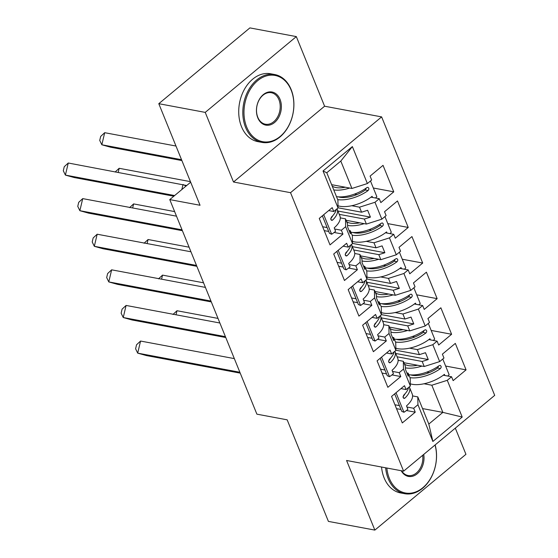 <?xml version="1.0" encoding="UTF-8"?>
<svg xmlns="http://www.w3.org/2000/svg" width="558" height="558" viewBox="0 0 558 558"><rect width="100%" height="100%" fill="white"/><g stroke="black" fill="none" stroke-linecap="round" stroke-linejoin="round"><path stroke-width="0.84" d="M233.502 182.006L324.596 106.215L296.326 36.598L205.232 112.388L233.502 182.006L290.537 192.684L403.608 471.161L346.581 460.483L374.85 530.1L465.944 454.31L455.314 428.139M374.85 530.1L328.411 521.402L287.168 419.832L256.889 414.162L169.765 199.597L190.676 182.201M205.232 112.388L158.793 103.69L249.886 27.9L296.326 36.598M324.596 106.215L381.623 116.894L494.702 395.364L403.608 471.161M346.079 220.27L366.39 224.072L364.346 219.05L339.264 214.356M349.036 230.482L350.319 230.719L352.363 235.741L352.51 243.574L348.227 247.131L346.651 243.253L333.719 254.016L344.467 280.493L357.406 269.73L355.83 265.852L360.112 262.288L359.959 254.462L362.002 259.484L362.058 262.56L364.841 269.402L364.779 266.333L366.822 271.348L366.969 279.181L362.686 282.739L361.11 278.861L348.178 289.623L358.927 316.1L371.865 305.338L370.289 301.459L374.571 297.895L374.418 290.069L376.462 295.091L376.517 298.167L379.3 305.01L379.238 301.941L381.281 306.963L381.428 314.789L377.145 318.353L375.569 314.468L362.637 325.23L373.386 351.707L386.324 340.945L384.748 337.067L389.031 333.503L388.877 325.677L390.914 330.699L390.977 333.775L393.76 340.624L393.697 337.548L395.734 342.57L395.887 350.396L389.031 333.503M360.538 255.878L380.849 259.679L378.805 254.657L353.723 249.963M363.495 266.089L364.779 266.333M374.997 291.485L395.308 295.287L393.264 290.265L368.182 285.57M377.954 301.697L379.238 301.941M389.456 327.093L409.767 330.894L407.724 325.872L382.642 321.178M392.413 337.304L393.697 337.548M403.915 362.7L424.226 366.501L422.183 361.479L397.101 356.785M406.873 372.911L408.156 373.156L410.193 378.178L410.346 386.003L406.064 389.568L404.487 385.683L391.556 396.445L402.304 422.929L415.243 412.167L413.666 408.282L417.949 404.717L417.796 396.891L428.823 424.059L442.857 412.383L431.822 385.222L424.045 383.765M290.537 192.684L381.623 116.894M381.428 314.789L374.571 297.895M366.969 279.181L360.112 262.288M352.51 243.574L345.653 226.681L345.5 218.855L347.543 223.877L347.599 226.946L350.382 233.795L350.319 230.719M331.619 184.663L351.931 188.464L340.805 161.074L326.779 172.743L337.904 200.134L338.05 207.96L333.768 211.524L332.191 207.646L319.26 218.408L330.008 244.885L342.947 234.123L341.37 230.245L345.653 226.681M338.05 207.96L323.033 170.985L352.37 146.58L367.38 183.554L351.931 188.464M338.05 207.799L361.57 212.2L359.526 207.178L374.983 202.275L379.266 198.711L380.842 202.589L393.774 191.826L383.025 165.349L370.087 176.112L371.663 179.997L367.38 183.554M374.983 202.275L381.839 219.168L366.39 224.072M352.51 243.407L376.029 247.808L373.986 242.786L389.442 237.882L393.725 234.318L395.301 238.203L408.233 227.441L397.484 200.957L384.546 211.719L386.122 215.604L381.839 219.168M389.442 237.882L396.299 254.776L380.849 259.679M366.969 279.014L390.488 283.415L388.445 278.393L403.901 273.49L408.184 269.926L409.76 273.811L422.692 263.048L411.944 236.571L399.005 247.334L400.581 251.212L396.299 254.776M403.901 273.49L410.758 290.383L395.308 295.287M381.428 314.621L404.948 319.03L402.904 314.008L418.361 309.097L422.643 305.54L424.22 309.418L437.151 298.656L426.403 272.178L413.464 282.941L415.04 286.819L410.758 290.383M418.361 309.097L425.217 325.991L409.767 330.894M395.887 350.229L419.407 354.637L417.363 349.615L432.82 344.704L437.102 341.147L438.679 345.025L451.61 334.263L440.862 307.786L427.923 318.548L429.5 322.426L425.217 325.991M432.82 344.704L439.676 361.598L424.226 366.501M431.822 385.222L447.279 380.312L451.561 376.755L453.138 380.633L466.07 369.87L455.321 343.393L442.382 354.156L443.959 358.034L439.676 361.598M447.279 380.312L462.198 417.063L432.869 441.469L417.949 404.717M410.346 386.003L403.49 369.11L403.336 361.284L405.373 366.306L405.436 369.382L408.219 376.231L408.156 373.156M395.887 350.396L391.604 353.96L390.028 350.075L377.096 360.838L387.845 387.315L400.784 376.552L399.207 372.674L403.49 369.11M359.526 207.178L351.749 205.721M340.296 217.878L345.5 218.855M364.346 219.05L370.421 217.125L367.638 210.275L361.57 212.2M373.986 242.786L366.208 241.335M354.755 253.485L359.959 254.462M378.805 254.657L384.88 252.732L382.097 245.883L376.029 247.808M388.445 278.393L380.668 276.942M369.215 289.093L374.418 290.069M393.264 290.265L399.34 288.34L396.557 281.49L390.488 283.415M402.904 314.008L395.127 312.55M383.674 324.7L388.877 325.677M407.724 325.872L413.799 323.947L411.016 317.097L404.948 319.03M417.363 349.615L409.586 348.157M398.133 360.308L403.336 361.284M422.183 361.479L428.258 359.554L425.475 352.705L419.407 354.637M422.539 408.582L442.857 412.383L462.198 417.063M412.592 395.922L417.796 396.891M432.869 441.469L428.823 424.059M169.765 199.597L200.043 205.267L158.793 103.69M340.805 161.074L352.37 146.58M323.033 170.985L326.779 172.743M445.626 366.041L466.07 369.87M400.972 388.612L406.064 389.568M426.814 372.123L429.297 372.584M443.296 375.206L451.561 376.755M394.938 404.773L399.416 405.617M406.97 407.026L413.666 408.282M396.508 408.658L400.993 409.495M406.433 410.514L415.243 412.167M431.167 330.434L451.61 334.263M416.707 294.826L437.151 298.656M402.248 259.219L422.692 263.048M387.789 223.612L408.233 227.441M373.33 188.004L393.774 191.826M386.513 353.005L391.604 353.96M412.355 336.509L414.838 336.976M428.837 339.599L437.102 341.147M380.479 369.166L384.957 370.01M392.511 371.419L399.207 372.674M382.056 373.051L386.534 373.888M391.974 374.906L400.784 376.552M328.676 210.568L333.768 211.524M354.518 194.079L357.001 194.547M371 197.162L379.266 198.711M322.643 226.736L327.121 227.573M334.674 228.989L341.37 230.245M324.219 230.614L328.697 231.458M334.137 232.47L342.947 234.123M343.135 246.183L348.227 247.131M368.978 229.687L371.461 230.154M385.459 232.77L393.725 234.318M337.102 262.344L341.58 263.181M349.134 264.597L355.83 265.852M338.678 266.222L343.156 267.066M348.597 268.084L357.406 269.73M357.594 281.79L362.686 282.739M383.437 265.294L385.92 265.761M399.919 268.384L408.184 269.926M351.561 297.951L356.039 298.788M363.593 300.204L370.289 301.459M353.137 301.829L357.615 302.673M363.056 303.691L371.865 305.338M372.053 317.397L377.145 318.353M397.896 300.901L400.379 301.369M414.378 303.991L422.643 305.54M366.02 333.558L370.498 334.402M378.052 335.811L384.748 337.067M367.596 337.444L372.074 338.281M377.515 339.299L386.324 340.945M395.755 353.472L428.258 359.554M381.295 317.865L413.799 323.947M366.836 282.25L399.34 288.34M352.377 246.643L384.88 252.732M337.918 211.036L370.421 217.125M240.226 373.135L146.447 355.572L137.7 353.137L135.594 348.799L136.543 344.774L140.553 341.05L234.325 358.606M239.87 372.263L137.7 353.137L140.553 341.05M408.54 387.503A24.58 11.118 -22.1 0 1 403.664 395.19L403.106 397.498L404.034 398.454L404.871 398.154A24.58 11.118 -22.1 0 0 409.474 387.266L412.209 394.004A24.58 11.118 157.9 0 1 406.503 405.889L407.898 409.314A24.58 11.118 157.9 0 1 403.957 412.285L396.02 392.734M403.957 412.285L401.746 411.344L394.652 393.871M403.029 396.612A20.437 9.242 -22.1 0 0 405.045 393.767M409.474 387.266A24.58 11.118 -22.1 0 0 409.3 386.875M218.004 318.409L176.991 310.729L176.028 314.789M176.991 310.729L172.98 314.454M410.304 383.82A24.58 11.118 -22.1 0 0 444.398 374.355L444.865 375.499M405.408 367.841A24.58 11.118 -22.1 0 0 422.015 366.09M417.572 365.26A20.437 9.242 157.9 0 1 404.487 364.116M410.618 374.892A20.437 9.242 157.9 0 0 437.695 367.994L438.504 366.118M408.777 374.69A24.58 11.118 157.9 0 0 439.195 365.623L440.22 365.364L441.127 366.313L441.127 367.478L440.401 368.594A24.58 11.118 157.9 0 1 409.984 377.654M447.795 376.05A24.58 11.118 -22.1 0 0 449.141 374.697L442.773 359.024M386.834 468.016A33.696 24.573 100.6 0 0 389.331 478.352A33.696 24.573 100.6 0 0 421.436 488.822A33.696 24.573 100.6 0 0 435.031 445.019M435.149 444.914A34.526 25.18 -79.4 0 1 429.786 479.915A34.526 25.18 -79.4 0 1 404.648 493.69A34.526 25.18 -79.4 0 1 388.222 478.708A34.526 25.18 -79.4 0 1 385.634 467.792M404.648 493.69L400.56 492.93A34.526 25.18 -79.4 0 1 384.141 477.941A34.526 25.18 -79.4 0 1 381.546 467.025M423.731 454.414A16.852 12.29 -79.4 0 1 416.449 474.377A16.852 12.29 -79.4 0 1 401.195 470.708M401.565 470.778A16.022 11.683 100.6 0 0 408.051 475.507A16.022 11.683 100.6 0 0 422.685 455.286M246.685 127.064A33.696 24.573 100.6 0 0 280.221 136.417A33.696 24.573 100.6 0 0 291.137 90.082A33.696 24.573 100.6 0 0 257.601 80.722A33.696 24.573 100.6 0 0 246.685 127.064M291.13 89.517A34.526 25.18 -79.4 0 1 288.291 126.666A34.526 25.18 -79.4 0 1 262.002 142.402A34.526 25.18 -79.4 0 1 245.583 127.419A34.526 25.18 -79.4 0 1 248.422 90.27A34.526 25.18 -79.4 0 1 274.71 74.535A34.526 25.18 -79.4 0 1 291.13 89.517M257.796 117.822A16.852 12.29 -79.4 0 1 263.257 94.651A16.852 12.29 -79.4 0 1 280.025 99.324A16.852 12.29 -79.4 0 1 274.564 122.495A16.852 12.29 -79.4 0 1 257.796 117.822M278.923 99.673A16.022 11.683 100.6 0 0 271.3 92.719A16.022 11.683 100.6 0 0 259.107 100.022A16.022 11.683 100.6 0 0 257.789 117.264A16.022 11.683 100.6 0 0 265.406 124.218A16.022 11.683 100.6 0 0 277.605 116.915A16.022 11.683 100.6 0 0 278.923 99.673M262.002 142.402L257.915 141.641A34.526 25.18 -79.4 0 1 241.495 126.652A34.526 25.18 -79.4 0 1 244.334 89.503A34.526 25.18 -79.4 0 1 270.623 73.768L274.71 74.535M225.767 337.52L131.988 319.964L123.241 317.523L121.135 313.191L122.083 309.16L126.094 305.442L219.866 322.998M225.411 336.655L123.241 317.523L126.094 305.442M394.081 351.896A24.58 11.118 -22.1 0 1 389.205 359.582L388.647 361.884L389.575 362.846L390.412 362.547A24.58 11.118 -22.1 0 0 395.015 351.659L397.749 358.389A24.58 11.118 157.9 0 1 392.044 370.282L393.439 373.707A24.58 11.118 157.9 0 1 389.498 376.678L381.56 357.127M389.498 376.678L387.287 375.736L380.193 358.264M388.57 361.005A20.437 9.242 -22.1 0 0 390.586 358.159M395.015 351.659A24.58 11.118 -22.1 0 0 394.841 351.268M211.308 301.913L117.529 284.357L108.782 281.916L106.676 277.584L107.624 273.553L111.635 269.828L205.407 287.391M210.952 301.048L108.782 281.916L111.635 269.828M379.621 316.288A24.58 11.118 -22.1 0 1 374.746 323.968L374.188 326.277L375.115 327.232L375.952 326.939A24.58 11.118 -22.1 0 0 380.556 316.051L383.29 322.782A24.58 11.118 157.9 0 1 377.585 334.674L378.98 338.092A24.58 11.118 157.9 0 1 375.039 341.071L367.101 321.52M375.039 341.071L372.828 340.129L365.734 322.657M374.111 325.391A20.437 9.242 -22.1 0 0 376.127 322.545M380.556 316.051A24.58 11.118 -22.1 0 0 380.382 315.661M196.848 266.305L103.07 248.749L94.323 246.308L92.216 241.977L93.165 237.945L97.176 234.221L190.948 251.784M196.493 265.441L94.323 246.308L97.176 234.221M365.162 280.681A24.58 11.118 -22.1 0 1 360.287 288.36L359.729 290.669L360.656 291.625L361.493 291.332A24.58 11.118 -22.1 0 0 366.097 280.444L368.831 287.175A24.58 11.118 157.9 0 1 363.125 299.06L364.52 302.485A24.58 11.118 157.9 0 1 360.58 305.463L352.642 285.912M360.58 305.463L358.369 304.515L351.275 287.049M359.652 289.783A20.437 9.242 -22.1 0 0 361.668 286.938M366.097 280.444A24.58 11.118 -22.1 0 0 365.922 280.053M182.389 230.698L88.61 213.142L79.864 210.701L77.757 206.369L78.706 202.338L82.717 198.613L176.488 216.169M182.034 229.833L79.864 210.701L82.717 198.613M350.703 245.074A24.58 11.118 -22.1 0 1 345.827 252.753L345.269 255.062L346.197 256.017L347.034 255.724A24.58 11.118 -22.1 0 0 351.638 244.836L354.372 251.567A24.58 11.118 157.9 0 1 348.666 263.453L350.061 266.877A24.58 11.118 157.9 0 1 346.12 269.856L338.183 250.305M346.12 269.856L343.909 268.907L336.816 251.442M345.193 254.176A20.437 9.242 -22.1 0 0 347.209 251.33M351.638 244.836A24.58 11.118 -22.1 0 0 351.463 244.446M173.845 196.2L74.151 177.535L65.405 175.093L63.298 170.762L64.247 166.73L68.257 163.006L186.693 185.507M174.633 195.544L65.405 175.093L68.257 163.006M186.002 186.086L183.024 184.496L181.831 189.553M336.244 209.466A24.58 11.118 -22.1 0 1 331.368 217.146L330.81 219.454L331.738 220.41L332.575 220.117A24.58 11.118 -22.1 0 0 337.178 209.229L339.913 215.96A24.58 11.118 157.9 0 1 334.207 227.845L335.602 231.27A24.58 11.118 157.9 0 1 331.661 234.248L323.724 214.697M331.661 234.248L329.45 233.3L322.357 215.834M330.734 218.569A20.437 9.242 -22.1 0 0 332.749 215.723M337.178 209.229A24.58 11.118 -22.1 0 0 337.004 208.831M203.544 282.801L162.531 275.122L161.569 279.181M162.531 275.122L158.521 278.847M395.845 348.213A24.58 11.118 -22.1 0 0 429.939 338.748L430.406 339.892M390.949 332.233A24.58 11.118 -22.1 0 0 407.556 330.482M403.113 329.652A20.437 9.242 157.9 0 1 390.028 328.509M396.159 339.285A20.437 9.242 157.9 0 0 423.236 332.387L424.045 330.51M394.318 339.083A24.58 11.118 157.9 0 0 424.736 330.015L425.761 329.757L426.668 330.706L426.668 331.87L425.942 332.986A24.58 11.118 157.9 0 1 395.524 342.047M433.336 340.443A24.58 11.118 -22.1 0 0 434.682 339.09L428.314 323.417M189.085 247.194L148.072 239.515L147.11 243.574M148.072 239.515L144.062 243.239M381.386 312.606A24.58 11.118 -22.1 0 0 415.48 303.14L415.947 304.284M376.49 296.626A24.58 11.118 -22.1 0 0 393.097 294.875M388.654 294.038A20.437 9.242 157.9 0 1 375.569 292.901M381.7 303.678A20.437 9.242 157.9 0 0 408.777 296.772L409.586 294.903M379.859 303.468A24.58 11.118 157.9 0 0 410.276 294.408L411.309 294.15L412.209 295.098L412.209 296.263L411.483 297.372A24.58 11.118 157.9 0 1 381.065 306.44M418.877 304.828A24.58 11.118 -22.1 0 0 420.223 303.475L413.855 287.802M174.626 211.587L133.613 203.907L132.658 207.967M133.613 203.907L129.602 207.632M366.927 276.998A24.58 11.118 -22.1 0 0 401.021 267.533L401.488 268.677M362.03 261.018A24.58 11.118 -22.1 0 0 378.638 259.268M374.195 258.431A20.437 9.242 157.9 0 1 361.11 257.287M367.241 268.07A20.437 9.242 157.9 0 0 394.318 261.165L395.127 259.296M365.399 267.861A24.58 11.118 157.9 0 0 395.817 258.8L396.85 258.542L397.749 259.491L397.749 260.656L397.024 261.765A24.58 11.118 157.9 0 1 366.606 270.832M404.417 269.221A24.58 11.118 -22.1 0 0 405.764 267.868L399.395 252.195M190.445 181.643L119.154 168.3L118.198 172.359M119.154 168.3L115.143 172.017M352.468 241.384A24.58 11.118 -22.1 0 0 386.561 231.926L387.029 233.07M347.571 225.411A24.58 11.118 -22.1 0 0 364.179 223.66M359.736 222.823A20.437 9.242 157.9 0 1 346.651 221.679M352.782 232.456A20.437 9.242 157.9 0 0 379.859 225.558L380.668 223.688M350.94 232.254A24.58 11.118 157.9 0 0 381.358 223.193L382.39 222.928L383.29 223.884L383.29 225.048L382.565 226.157A24.58 11.118 157.9 0 1 352.147 235.225M389.958 233.614A24.58 11.118 -22.1 0 0 391.304 232.261L384.936 216.588M175.986 146.036L104.695 132.692L101.842 144.773L181.538 159.7M181.887 160.564L110.589 147.214L101.842 144.773L99.736 140.442L100.684 136.41L104.695 132.692M338.009 205.776A24.58 11.118 -22.1 0 0 372.102 196.318L372.57 197.455M333.747 189.915A24.58 11.118 -22.1 0 0 349.72 188.046M345.276 187.216A20.437 9.242 157.9 0 1 332.191 186.072M338.322 196.848A20.437 9.242 157.9 0 0 365.399 189.95L366.208 188.081M336.481 196.646A24.58 11.118 157.9 0 0 366.899 187.586L367.931 187.321L368.831 188.276L368.831 189.441L368.106 190.55A24.58 11.118 157.9 0 1 337.688 199.611M375.499 198.006A24.58 11.118 -22.1 0 0 376.845 196.653L370.477 180.98M404.871 398.154L403.288 397.91M437.695 367.994L440.401 368.594M390.412 362.547L388.828 362.302M375.952 326.939L374.369 326.695M361.493 291.332L359.91 291.088M347.034 255.724L345.451 255.48M332.575 220.117L330.992 219.873M423.236 332.387L425.942 332.986M408.777 296.772L411.483 297.372M394.318 261.165L397.024 261.765M379.859 225.558L382.565 226.157M365.399 189.95L368.106 190.55"/></g></svg>
